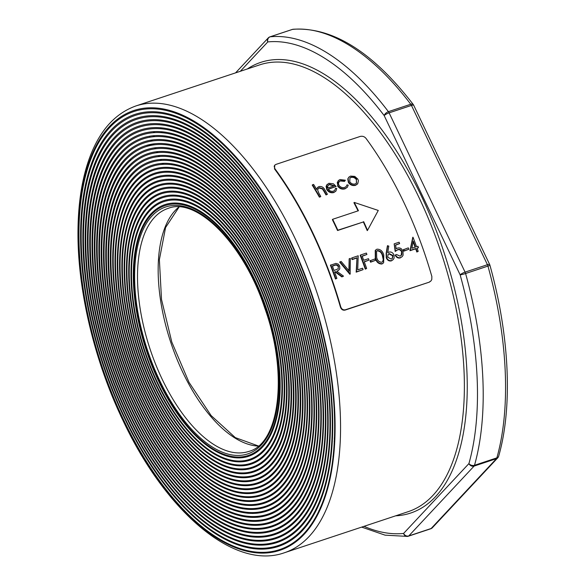 <?xml version="1.0" encoding="UTF-8"?>
<svg xmlns="http://www.w3.org/2000/svg" width="585" height="585" viewBox="0 0 585 585"><rect width="100%" height="100%" fill="white"/><g stroke="black" fill="none" stroke-linecap="round" stroke-linejoin="round"><path stroke-width="0.88" d="M240.311 161.906A144.553 69.344 -108.4 0 0 242.461 165.299M259.959 188.648A144.553 69.344 -108.4 0 0 262.336 191.28M363.987 526.332A256.069 122.835 -108.4 0 0 403.599 533.44A4.132 3.605 84.1 0 0 407.467 536.408L407.467 536.408A4.132 3.605 84.1 0 0 408.133 536.262A4.132 1.982 -108.4 0 0 408.345 536.218A4.132 1.982 -108.4 0 0 408.776 535.933L431.13 528.511A4.132 3.51 43.1 0 0 432.41 527.699L497.733 457.85A4.132 4.132 0 0 0 498.691 456.146L498.691 456.146A4.132 2.954 15.7 0 1 496.862 457.865A260.201 124.817 -108.4 0 0 487.948 266.095A4.132 0.38 -15.4 0 0 489.923 265.202C509.498 335.461 512.87 406.663 498.691 456.146M430.494 528.84A4.132 1.982 -108.4 0 0 430.699 528.796A4.132 1.982 -108.4 0 0 431.13 528.511L496.453 458.662L474.099 466.084L408.776 535.933A4.132 3.51 43.1 0 1 403.599 533.44L468.921 463.591A4.132 2.954 15.7 0 0 474.508 465.287L496.862 457.865A4.132 1.982 -108.4 0 1 496.453 458.662A4.132 3.51 43.1 0 0 497.733 457.85M489.923 265.202A4.132 4.132 0 0 0 489.674 264.522A4.132 0.914 -25.5 0 0 487.437 264.705L465.075 272.127A4.132 1.982 -108.4 0 1 465.594 273.517L487.948 266.095A4.132 1.982 -108.4 0 0 487.437 264.705L411.46 105.424L389.105 112.846L465.075 272.127A4.132 0.914 -25.5 0 0 460.146 274.862A4.132 0.38 -15.4 0 0 465.594 273.517A260.201 124.817 71.6 0 1 474.508 465.287A4.132 1.982 -108.4 0 1 474.099 466.084A4.132 3.51 43.1 0 1 468.921 463.591A256.069 122.835 -108.4 0 0 460.146 274.862L384.177 115.581A4.132 2.099 -37.1 0 1 388.396 111.662L410.75 104.247A260.201 124.817 -108.4 0 0 292.5 29.396A4.132 3.605 -95.9 0 1 293.165 29.25L293.165 29.25A4.132 4.132 0 0 0 292.288 29.44A4.132 1.982 -108.4 0 0 292.098 29.528M413.266 104.525A4.132 2.099 142.9 0 0 410.75 104.247A4.132 1.982 -108.4 0 1 411.46 105.424A4.132 0.914 -25.5 0 1 413.697 105.241A4.132 4.132 0 0 0 413.266 104.525C372.835 52.021 332.806 26.925 293.165 29.25M269.934 36.855A4.132 4.132 0 0 0 268.222 37.959A4.132 3.51 43.1 0 0 267.798 41.923A256.069 122.835 -108.4 0 1 384.177 115.581A4.132 0.914 -25.5 0 1 389.105 112.846A4.132 1.982 -108.4 0 0 388.396 111.662A260.201 124.817 71.6 0 0 270.138 36.811A4.132 1.982 -108.4 0 0 269.934 36.855L292.288 29.44A4.132 1.982 -108.4 0 1 292.5 29.396L270.138 36.811A4.132 3.605 84.1 0 0 267.798 41.923L240.333 71.282M118.777 334.145L119.201 334.006M120.671 333.516L121.095 333.37M158.06 444.359A235.419 112.934 71.6 0 1 153.16 435.628M188.56 479.4L189.16 479.203M191.273 478.501L191.887 478.296M194.052 477.579L194.681 477.375M196.904 476.636L197.562 476.417M199.858 475.656L200.531 475.429M274.753 165.153L274.526 168.904A235.419 112.934 -108.4 0 1 340.411 307.037C341.282 309.487 342.825 310.511 345.04 310.108L429.31 282.145L345.34 309.794C343.124 310.196 341.582 309.165 340.711 306.715A235.419 112.934 -108.4 0 0 274.826 168.59L274.175 166.301L274.753 165.153L275.988 164.392L360.25 136.422C362.554 135.932 364.462 136.568 365.969 138.338A235.419 112.934 71.6 0 1 431.854 276.471L431.796 279.506L430.94 280.954L429.609 281.824M430.94 280.954L429.31 282.145M123.099 419.92A231.726 111.157 71.6 0 1 85.761 172.809A231.726 111.157 71.6 0 1 202.695 126.762A231.726 111.157 71.6 0 1 290.379 241.042A231.726 111.157 71.6 0 1 304.017 534.434A231.726 111.157 71.6 0 1 123.099 419.92M290.036 241.393A230.826 110.726 71.6 0 1 248.983 550.975A230.826 110.726 71.6 0 1 81.147 199.09A230.826 110.726 71.6 0 1 290.036 241.393M124.561 418.341A227.616 109.19 -108.4 0 0 330.554 460.059A227.616 109.19 -108.4 0 0 165.043 113.066A227.616 109.19 -108.4 0 0 124.561 418.341M124.897 417.983A226.695 108.744 71.6 0 1 93.958 159.559A226.695 108.744 71.6 0 1 288.544 242.987A226.695 108.744 71.6 0 1 301.889 530.01A226.695 108.744 71.6 0 1 124.897 417.983M126.053 416.747A223.492 107.209 -108.4 0 0 328.302 457.704A223.492 107.209 -108.4 0 0 165.804 117.007A223.492 107.209 -108.4 0 0 126.053 416.747M126.389 416.388A222.563 106.762 71.6 0 1 96.013 162.674A222.563 106.762 71.6 0 1 287.052 244.581A222.563 106.762 71.6 0 1 300.156 526.376A222.563 106.762 71.6 0 1 126.389 416.388M127.545 415.153A219.36 105.227 -108.4 0 0 326.057 455.357A219.36 105.227 -108.4 0 0 166.557 120.956A219.36 105.227 -108.4 0 0 127.545 415.153M127.881 414.794A218.439 104.788 71.6 0 1 98.068 165.789A218.439 104.788 71.6 0 1 285.56 246.175A218.439 104.788 71.6 0 1 298.423 522.741A218.439 104.788 71.6 0 1 127.881 414.794M129.036 413.558A215.229 103.245 -108.4 0 0 323.812 453.002A215.229 103.245 -108.4 0 0 167.317 124.897A215.229 103.245 -108.4 0 0 129.036 413.558M129.373 413.2A214.307 102.806 71.6 0 1 100.123 168.904A214.307 102.806 71.6 0 1 284.069 247.769A214.307 102.806 71.6 0 1 296.69 519.107A214.307 102.806 71.6 0 1 129.373 413.2M130.528 411.964A211.097 101.263 -108.4 0 0 321.567 450.655A211.097 101.263 -108.4 0 0 168.07 128.846A211.097 101.263 -108.4 0 0 130.528 411.964M130.857 411.606A210.176 100.825 71.6 0 1 102.178 172.019A210.176 100.825 71.6 0 1 282.584 249.364A210.176 100.825 71.6 0 1 294.95 515.473A210.176 100.825 71.6 0 1 130.857 411.606M132.02 410.37A206.966 99.282 -108.4 0 0 319.315 448.3A206.966 99.282 -108.4 0 0 168.824 132.788A206.966 99.282 -108.4 0 0 132.02 410.37M132.349 410.012A206.044 98.843 71.6 0 1 104.232 175.134A206.044 98.843 71.6 0 1 281.092 250.958A206.044 98.843 71.6 0 1 293.217 511.838A206.044 98.843 71.6 0 1 132.349 410.012M133.512 408.776A202.841 97.3 -108.4 0 0 317.07 445.953A202.841 97.3 -108.4 0 0 169.584 136.736A202.841 97.3 -108.4 0 0 133.512 408.776M133.841 408.418A201.913 96.861 71.6 0 1 106.287 178.249A201.913 96.861 71.6 0 1 279.601 252.552A201.913 96.861 71.6 0 1 291.484 508.197A201.913 96.861 71.6 0 1 133.841 408.418M134.996 407.182A198.71 95.318 -108.4 0 0 314.825 443.598A198.71 95.318 -108.4 0 0 170.337 140.678A198.71 95.318 -108.4 0 0 134.996 407.182M135.332 406.824A197.788 94.88 71.6 0 1 108.342 181.357A197.788 94.88 71.6 0 1 278.109 254.146A197.788 94.88 71.6 0 1 289.75 504.562A197.788 94.88 71.6 0 1 135.332 406.824M136.488 405.588A194.578 93.337 -108.4 0 0 312.58 441.251A194.578 93.337 -108.4 0 0 171.098 144.627A194.578 93.337 -108.4 0 0 136.488 405.588M136.824 405.229A193.657 92.898 71.6 0 1 110.397 184.472A193.657 92.898 71.6 0 1 276.617 255.74A193.657 92.898 71.6 0 1 288.017 500.928A193.657 92.898 71.6 0 1 136.824 405.229M137.98 403.994A190.447 91.362 -108.4 0 0 310.328 438.896A190.447 91.362 -108.4 0 0 171.851 148.568A190.447 91.362 -108.4 0 0 137.98 403.994M138.316 403.635A189.525 90.916 71.6 0 1 112.452 187.588A189.525 90.916 71.6 0 1 275.125 257.334A189.525 90.916 71.6 0 1 286.284 497.294A189.525 90.916 71.6 0 1 138.316 403.635M139.471 402.4A186.315 89.381 -108.4 0 0 308.083 436.549A186.315 89.381 -108.4 0 0 172.604 152.517A186.315 89.381 -108.4 0 0 139.471 402.4M139.808 402.041A185.394 88.935 71.6 0 1 114.506 190.703A185.394 88.935 71.6 0 1 273.634 258.928A185.394 88.935 71.6 0 1 284.551 493.66A185.394 88.935 71.6 0 1 139.808 402.041M140.963 400.805A182.191 87.399 -108.4 0 0 305.838 434.194A182.191 87.399 -108.4 0 0 173.365 156.458A182.191 87.399 -108.4 0 0 140.963 400.805M141.292 400.447A181.262 86.953 71.6 0 1 116.561 193.818A181.262 86.953 71.6 0 1 272.149 260.522A181.262 86.953 71.6 0 1 282.818 490.025A181.262 86.953 71.6 0 1 141.292 400.447M142.455 399.211A178.059 85.417 -108.4 0 0 303.586 431.847A178.059 85.417 -108.4 0 0 174.118 160.407A178.059 85.417 -108.4 0 0 142.455 399.211M142.784 398.853A177.131 84.971 71.6 0 1 118.616 196.933A177.131 84.971 71.6 0 1 270.658 262.117A177.131 84.971 71.6 0 1 281.085 486.391A177.131 84.971 71.6 0 1 142.784 398.853M143.947 397.617A173.928 83.436 -108.4 0 0 301.341 429.492A173.928 83.436 -108.4 0 0 174.878 164.348A173.928 83.436 -108.4 0 0 143.947 397.617M144.276 397.259A173.006 82.99 71.6 0 1 120.664 200.048A173.006 82.99 71.6 0 1 269.166 263.711A173.006 82.99 71.6 0 1 297.999 444.461A173.006 82.99 71.6 0 1 215.741 486.501A173.006 82.99 71.6 0 1 144.276 397.259M145.431 396.023A169.796 81.454 -108.4 0 0 291.176 458.516A169.796 81.454 -108.4 0 0 284.025 304.829A169.796 81.454 -108.4 0 0 197.869 177.372A169.796 81.454 -108.4 0 0 117.139 218.629A169.796 81.454 -108.4 0 0 145.431 396.023M145.767 395.665A168.875 81.008 71.6 0 1 122.718 203.156A168.875 81.008 71.6 0 1 267.674 265.305A168.875 81.008 71.6 0 1 295.82 441.741A168.875 81.008 71.6 0 1 215.529 482.771A168.875 81.008 71.6 0 1 145.767 395.665M146.923 394.429A165.665 79.472 -108.4 0 0 289.122 455.401A165.665 79.472 -108.4 0 0 282.145 305.45A165.665 79.472 -108.4 0 0 198.081 181.094A165.665 79.472 -108.4 0 0 119.318 221.349A165.665 79.472 -108.4 0 0 146.923 394.429M147.259 394.071A164.743 79.026 71.6 0 1 124.773 206.271A164.743 79.026 71.6 0 1 266.182 266.899A164.743 79.026 71.6 0 1 293.641 439.021A164.743 79.026 71.6 0 1 215.309 479.049A164.743 79.026 71.6 0 1 147.259 394.071M148.415 392.835A161.54 77.491 -108.4 0 0 287.074 452.285A161.54 77.491 -108.4 0 0 280.266 306.079A161.54 77.491 -108.4 0 0 198.3 184.816A161.54 77.491 -108.4 0 0 121.497 224.07A161.54 77.491 -108.4 0 0 148.415 392.835M148.751 392.476A160.612 77.044 71.6 0 1 126.828 209.386A160.612 77.044 71.6 0 1 264.691 268.493A160.612 77.044 71.6 0 1 291.462 436.3A160.612 77.044 71.6 0 1 215.097 475.327A160.612 77.044 71.6 0 1 148.751 392.476M149.906 391.241A157.409 75.509 -108.4 0 0 285.019 449.17A157.409 75.509 -108.4 0 0 278.387 306.701A157.409 75.509 -108.4 0 0 198.512 188.545A157.409 75.509 -108.4 0 0 123.676 226.79A157.409 75.509 -108.4 0 0 149.906 391.241M150.243 390.882A156.48 75.063 71.6 0 1 128.883 212.501A156.48 75.063 71.6 0 1 263.199 270.087A156.48 75.063 71.6 0 1 289.283 433.58A156.48 75.063 71.6 0 1 214.878 471.598A156.48 75.063 71.6 0 1 150.243 390.882M151.398 389.647A153.277 73.527 -108.4 0 0 282.964 446.055A153.277 73.527 -108.4 0 0 276.508 307.322A153.277 73.527 -108.4 0 0 198.732 192.268A153.277 73.527 -108.4 0 0 125.855 229.51A153.277 73.527 -108.4 0 0 151.398 389.647M151.727 389.288A152.356 73.081 71.6 0 1 130.938 215.616A152.356 73.081 71.6 0 1 261.714 271.681A152.356 73.081 71.6 0 1 287.103 430.86A152.356 73.081 71.6 0 1 214.666 467.876A152.356 73.081 71.6 0 1 151.727 389.288M152.89 388.052A149.146 71.546 -108.4 0 0 280.91 442.94A149.146 71.546 -108.4 0 0 274.621 307.951A149.146 71.546 -108.4 0 0 198.944 195.99A149.146 71.546 -108.4 0 0 128.035 232.23A149.146 71.546 -108.4 0 0 152.89 388.052M153.219 387.694A148.224 71.107 71.6 0 1 132.992 218.731A148.224 71.107 71.6 0 1 260.223 273.275A148.224 71.107 71.6 0 1 284.924 428.132A148.224 71.107 71.6 0 1 214.446 464.154A148.224 71.107 71.6 0 1 153.219 387.694M154.381 386.458A145.014 69.564 -108.4 0 0 278.855 439.825A145.014 69.564 -108.4 0 0 272.742 308.573A145.014 69.564 -108.4 0 0 199.156 199.719A145.014 69.564 -108.4 0 0 130.214 234.951A145.014 69.564 -108.4 0 0 154.381 386.458M154.711 386.1A144.093 69.125 71.6 0 1 135.047 221.847A144.093 69.125 71.6 0 1 258.731 274.87A144.093 69.125 71.6 0 1 282.745 425.412A144.093 69.125 71.6 0 1 214.234 460.424A144.093 69.125 71.6 0 1 154.711 386.1M155.866 384.864A140.89 67.582 -108.4 0 0 276.8 436.717A140.89 67.582 -108.4 0 0 270.862 309.202A140.89 67.582 -108.4 0 0 199.375 203.441A140.89 67.582 -108.4 0 0 132.393 237.671A140.89 67.582 -108.4 0 0 155.866 384.864M156.202 384.506A139.961 67.143 71.6 0 1 137.102 224.954A139.961 67.143 71.6 0 1 257.239 276.464A139.961 67.143 71.6 0 1 280.566 422.692A139.961 67.143 71.6 0 1 214.022 456.702A139.961 67.143 71.6 0 1 156.202 384.506M157.358 383.27A136.758 65.6 -108.4 0 0 274.745 433.602A136.758 65.6 -108.4 0 0 268.983 309.823A136.758 65.6 -108.4 0 0 199.587 207.163A136.758 65.6 -108.4 0 0 134.572 240.391A136.758 65.6 -108.4 0 0 157.358 383.27M157.694 382.912A135.83 65.162 71.6 0 1 139.157 228.07A135.83 65.162 71.6 0 1 255.747 278.058A135.83 65.162 71.6 0 1 278.387 419.971A135.83 65.162 71.6 0 1 213.803 452.98A135.83 65.162 71.6 0 1 157.694 382.912M158.849 381.676A132.627 63.619 -108.4 0 0 272.69 430.487A132.627 63.619 -108.4 0 0 267.104 310.445A132.627 63.619 -108.4 0 0 199.807 210.892A132.627 63.619 -108.4 0 0 136.751 243.111A132.627 63.619 -108.4 0 0 158.849 381.676M159.186 381.318A131.705 63.18 71.6 0 1 141.212 231.185A131.705 63.18 71.6 0 1 254.256 279.652A131.705 63.18 71.6 0 1 276.208 417.251A131.705 63.18 71.6 0 1 213.591 449.251A131.705 63.18 71.6 0 1 159.186 381.318M189.701 465.221L189.789 466.128M417.134 248.333L418.458 247.674L417.068 248.135A235.419 112.934 71.6 0 1 418.209 251.353L417.127 251.711A235.419 112.934 -108.4 0 0 415.986 248.493L410.275 250.387L413.003 237.21A235.419 112.934 71.6 0 1 416.557 246.709L417.946 246.248A235.419 112.934 71.6 0 1 418.458 247.674M412.783 237.283L409.975 250.709L415.686 248.815A235.419 112.934 -108.4 0 1 416.827 252.025L418.209 251.353M395.577 245.181L399.628 243.616L395.533 244.976L396.242 248.793L397.566 248.055C400.067 247.513 401.88 248.603 403.006 251.309L403.094 255.206L402.246 256.574L400.549 257.612C398.378 258.102 396.688 257.195 395.489 254.899L396.572 254.541L400.111 256.157L401.807 254.665L401.91 251.616C401.047 249.707 399.709 249.013 397.888 249.532L395.497 251.119L394.158 243.857L399.094 242.219A235.419 112.934 71.6 0 1 399.628 243.616M402.297 256.522L400.257 257.926C398.085 258.416 396.396 257.517 395.189 255.221L395.489 254.899M401.134 255.565L401.61 251.938C400.74 250.022 399.401 249.327 397.595 249.853L395.197 251.44L394.158 243.857M383.628 262.782L381.932 264.01C378.546 264.04 376.33 262.058 375.292 258.051L375.248 250.387L376.901 249.188C380.352 249.078 382.641 251.023 383.767 255.016L383.628 262.782L382.232 263.689C378.846 263.733 376.63 261.744 375.592 257.729L375.548 250.073M364.309 261.89L369.018 260.106L364.236 261.692A235.419 112.934 71.6 0 1 366.656 268.457L365.581 268.815A235.419 112.934 -108.4 0 0 360.514 255.023L366.378 253.078A235.419 112.934 71.6 0 1 366.912 254.475L362.13 256.062A235.419 112.934 71.6 0 1 363.709 260.281L368.499 258.694A235.419 112.934 71.6 0 1 369.018 260.106M360.514 255.023L360.214 255.345A235.419 112.934 -108.4 0 1 365.281 269.137L366.656 268.457M362.203 256.259L366.912 254.475M363.109 269.641L356.177 272.157L356.989 257.766L352.404 259.294A235.419 112.934 -108.4 0 0 351.87 257.89L358.195 255.791L357.713 269.831L362.605 268.208A235.419 112.934 71.6 0 1 363.109 269.641L356.47 271.842L356.989 257.766M351.87 257.89L351.57 258.212A235.419 112.934 -108.4 0 1 352.104 259.608L356.696 258.087M334.649 272.127L335.154 271.959L341.874 276.902L343.512 276.142L342.174 276.588L335.454 271.645L334.576 271.937A235.419 112.934 71.6 0 1 336.872 278.343L335.498 279.023A235.419 112.934 -108.4 0 0 330.43 265.232L335.936 263.389L338.298 264.12L339.68 266.051L339.783 268.822L338.437 270.445L336.792 271.199L343.512 276.142M344.792 181.072L340.689 180.633L339.395 181.335L338.408 183.376L338.927 185.248C340.433 187.324 342.357 188.056 344.697 187.434L346.218 186.505L347.015 184.853L348.258 185.138L347.307 187.295L345.289 188.516C342.305 189.306 339.841 188.37 337.903 185.701L337.274 182.44L339.037 180.063L340.141 179.558L345.369 180.224L344.492 181.387L340.39 180.948L339.322 181.482M347.307 187.295L344.989 188.831C342.013 189.628 339.549 188.692 337.603 186.015L338.159 180.765M326.028 194.944L327.403 194.264L326.028 194.944A235.419 112.934 -108.4 0 0 323.666 190.864L322.386 188.948L319.103 188.019L318.298 188.428M312.529 184.78L312.229 185.094A235.419 112.934 -108.4 0 1 319.388 197.145L320.47 196.787L319.688 196.831A235.419 112.934 -108.4 0 0 312.529 184.78L313.611 184.421A235.419 112.934 71.6 0 1 316.675 189.46L317.575 187.441L318.964 186.586C321.633 186.162 323.593 187.251 324.843 189.84A235.419 112.934 71.6 0 1 327.403 194.264M316.507 189.174L317.575 187.441M328.39 189.262L336.141 186.469L328.265 189.079C329.552 190.973 331.242 191.683 333.333 191.207L334.788 190.293L335.512 188.304L336.763 188.487L335.885 191.127L334.079 192.231C331.212 192.904 328.872 191.902 327.066 189.24L326.649 185.116L328.865 183.295L333.413 183.807L336.141 186.469M335.885 191.127L333.779 192.553C330.913 193.218 328.573 192.216 326.774 189.555L326.086 186.352L327.198 184.304M357.559 183.961L355.519 185.335C352.601 186.023 350.225 185.035 348.375 182.388L347.775 178.937L348.879 177.123L350.576 176.092L354.766 176.392L357.779 179.047L358.415 180.692L357.749 183.734L355.819 185.021C352.894 185.701 350.517 184.721 348.675 182.067L348.075 178.622L348.879 177.123M350.298 273.89L349.845 274.263L339.688 262.153L341.143 261.451L349.179 270.965L349.172 258.789L350.327 258.402L350.144 273.941L339.987 261.839M348.879 271.279L349.172 258.789M375.504 260.34L370.576 262.197A235.419 112.934 -108.4 0 0 370.056 260.771L374.985 258.921A235.419 112.934 71.6 0 1 375.504 260.34L370.875 261.875A235.419 112.934 -108.4 0 0 370.356 260.457M393.23 259.572L391.431 260.859C389.098 261.356 387.38 260.34 386.283 257.824L386.159 253.363L387.394 245.927L388.813 246.073L387.716 252.661L388.915 252.113C391.204 251.616 392.893 252.588 393.976 255.023L394.129 258.007L393.23 259.572L391.731 260.537C389.398 261.034 387.679 260.025 386.575 257.51L386.458 253.049L387.694 245.605M408.842 249.276L403.913 251.126A235.419 112.934 -108.4 0 0 403.394 249.707L408.323 247.857A235.419 112.934 71.6 0 1 408.842 249.276L404.206 250.811A235.419 112.934 -108.4 0 0 403.694 249.393M367.534 230.307L367.241 230.629A235.419 112.934 -108.4 0 0 363.351 221.956L337.852 230.205A235.419 112.934 -108.4 0 0 332.653 219.295L358.444 210.732A235.419 112.934 -108.4 0 0 354.232 202.417L378.276 210.446L367.534 230.307A235.419 112.934 -108.4 0 0 363.651 221.642M332.653 219.295L332.353 219.616A235.419 112.934 -108.4 0 1 337.552 230.519L363.351 221.956M358.057 210.863A235.419 112.934 -108.4 0 0 353.932 202.732L354.232 202.417M194.191 470.501L195.229 470.676M189.496 465.009L189.394 465.718M326.32 194.63A235.419 112.934 -108.4 0 0 323.966 190.542L322.686 188.626L319.403 187.697L318.489 188.202L317.64 189.971L318.957 193.328A235.419 112.934 71.6 0 1 320.77 196.472M327.761 187.99L334.437 185.774L329.552 184.326L327.761 185.884L327.761 187.99M333.976 185.92L329.253 184.648L329.552 184.326M329.253 184.648L328.236 185.182M356.704 179.412C355.307 177.409 353.472 176.655 351.205 177.145L349.947 177.913L349.757 181.716C351.146 183.727 352.96 184.465 355.197 183.953L356.528 183.127L356.404 179.727C355.007 177.73 353.179 176.97 350.905 177.46L351.205 177.145M356.375 183.28L356.404 179.727M350.905 177.46L350.049 177.884M338.598 266.409C337.567 264.778 336.236 264.376 334.598 265.202L332.346 265.948A235.419 112.934 71.6 0 1 334.057 270.519L338.21 268.786L338.298 266.731C337.267 265.1 335.936 264.698 334.298 265.517L334.598 265.202M335.498 279.023L335.79 278.701A235.419 112.934 -108.4 0 0 330.73 264.91M335.79 278.701L336.872 278.343M332.419 266.146L334.298 265.517M382.685 255.367C381.888 252.296 380.148 250.694 377.479 250.577L376.557 251.162L376.667 257.371C377.398 260.5 379.095 262.124 381.764 262.248L382.707 261.634L383.497 259.001L382.685 255.367L382.393 255.689C381.588 252.61 379.855 251.016 377.179 250.892L377.479 250.577M382.561 261.773L383.497 259.001M383.197 259.323L382.393 255.689M387.679 257.203L391.285 259.089L392.352 258.416L392.923 255.455L389.208 253.605L388.147 254.256L387.679 257.203M392.206 258.563L392.623 255.777L388.908 253.919L389.208 253.605M388.908 253.919L388.147 254.307M415.474 247.067A235.419 112.934 -108.4 0 0 413.266 241.086L411.884 248.259L415.474 247.067M415.109 247.192A235.419 112.934 -108.4 0 0 413.127 241.824M334.795 438.911A144.553 69.344 -108.4 0 0 334.291 438.15M270.102 204.414A103.252 49.528 71.6 0 1 270.753 204.545M194.008 157.131L193.094 157.431M189.796 158.528L188.794 158.857M185.131 160.071L184.004 160.451M179.778 161.848L178.447 162.294M173.189 164.041L171.412 164.626M151.91 140.042L152.319 140.905M153.753 143.903L154.162 144.773M155.595 147.778L156.012 148.641M157.445 151.654L157.862 152.524M159.303 155.551L159.72 156.422M161.167 159.456L161.584 160.334M163.04 163.383L163.456 164.261M171.91 129.738L170.469 130.221M164.78 132.108L162.857 132.744M124.21 177.73A206.505 99.062 -108.4 0 0 123.457 180.29M121.088 189.752A206.505 99.062 -108.4 0 0 120.481 192.648M118.667 203.375A206.505 99.062 -108.4 0 0 118.228 206.68M206.176 129.278A206.505 99.062 -108.4 0 0 203.829 128.364M186.542 124.283A206.505 99.062 -108.4 0 0 184.524 124.13M177.76 124.159A206.505 99.062 -108.4 0 0 175.88 124.32M169.599 125.402A206.505 99.062 -108.4 0 0 167.851 125.855M311.454 510.727L312.5 510.383M315.958 509.235L316.916 508.913M320.127 507.853L321.011 507.553M209.818 482.64A206.505 99.062 -108.4 0 0 212.143 485.023M220.018 492.533A206.505 99.062 -108.4 0 0 222.234 494.493M229.788 500.665A206.505 99.062 -108.4 0 0 231.923 502.266A202.373 97.081 71.6 0 1 229.459 500.533M297.919 517.747A206.505 99.062 -108.4 0 0 299.593 517.067M305.275 514.178A206.505 99.062 -108.4 0 0 306.884 513.191M302.701 270.519L303.045 270.146M298.672 512.438A202.373 97.081 71.6 0 1 296.822 513.389M290.226 515.992A202.373 97.081 71.6 0 1 288.281 516.548M281.4 517.827A202.373 97.081 71.6 0 1 279.374 518.01M272.208 518.01A202.373 97.081 71.6 0 1 270.109 517.827M262.68 516.57A202.373 97.081 71.6 0 1 260.5 516.028M252.8 513.513A202.373 97.081 71.6 0 1 250.541 512.606M242.548 508.782A202.373 97.081 71.6 0 1 240.208 507.48M220.779 493.747A202.373 97.081 71.6 0 1 218.22 491.546M209.079 482.917A202.373 97.081 71.6 0 1 206.366 480.124M287.798 471.188A20.65 9.908 -108.4 0 0 288.039 472.263M289.027 475.744A20.65 9.908 -108.4 0 0 289.348 476.68M152.831 136.736A202.373 97.081 71.6 0 1 154.557 135.676M160.846 132.583A202.373 97.081 71.6 0 1 162.732 131.866M169.577 130.009A202.373 97.081 71.6 0 1 171.632 129.665M179.061 129.146A202.373 97.081 71.6 0 1 181.291 129.197M189.357 130.141A202.373 97.081 71.6 0 1 191.778 130.645M226.11 147.362A202.373 97.081 71.6 0 1 229.313 149.782M162.615 164.305L162.199 163.427M160.751 160.392L160.334 159.522M158.893 156.495L158.476 155.625M157.036 152.612L156.626 151.749M155.193 148.744L154.776 147.881M153.35 144.883L152.941 144.02M151.515 141.029L151.105 140.173M116.963 210.761A202.373 97.081 71.6 0 1 117.468 206.9M119.632 194.52A202.373 97.081 71.6 0 1 120.371 191.222M123.267 180.589A202.373 97.081 71.6 0 1 124.195 177.752M127.727 168.597A202.373 97.081 71.6 0 1 128.832 166.155M327.132 353.903A148.685 71.326 -108.4 0 0 326.371 347.797M330.24 368.842A81.103 38.902 71.6 0 1 329.728 368.638M247.316 68.971A237.481 113.921 71.6 0 1 443.818 251.791A237.481 113.921 71.6 0 1 395.628 515.831M408.14 511.685A235.419 112.934 -108.4 0 0 441.163 252.676A235.419 112.934 -108.4 0 0 259.82 64.818L136.005 105.914A235.419 112.934 71.6 0 1 317.341 293.772A235.419 112.934 71.6 0 1 284.317 552.781L408.14 511.685M159.763 380.703A130.097 62.412 71.6 0 1 182.9 206.22A130.097 62.412 71.6 0 1 277.502 404.542A130.097 62.412 71.6 0 1 159.763 380.703M162.228 379.336A128.035 61.418 -108.4 0 0 248.771 451.43C279.55 443.752 288.588 373.683 264.647 307.754C243.426 243.389 196.377 196.728 168.107 208.399A128.035 61.418 -108.4 0 0 162.228 379.336M258.299 446.084A128.035 61.418 71.6 0 1 182.864 372.484A128.035 61.418 71.6 0 1 178.944 206.995M303.827 272.135L303.396 272.274M289.414 239.024L288.968 239.17M333.348 393.149A103.252 49.528 71.6 0 1 332.909 393.647M300.185 477.046L299.279 477.345M295.973 478.442L294.979 478.771M292.705 477.587A18.588 8.914 71.6 0 1 292.346 476.702M291.228 473.382A18.588 8.914 71.6 0 1 290.95 472.351M290.16 468.366A18.588 8.914 71.6 0 1 290.006 467.057M333.56 456.073L332.975 456.271M281.085 223.675A83.136 39.882 71.6 0 1 281.385 223.236M330.7 371.811A83.136 39.882 71.6 0 1 330.196 371.636M297.853 517.827L299.381 517.316M304.185 515.721L305.458 515.305M309.567 513.937L310.679 513.572M314.35 512.35L315.359 512.014M318.723 510.895L319.659 510.588M167.749 125.841L169.284 125.329M174.081 123.735L175.354 123.318M179.463 121.951L180.575 121.578M184.246 120.364L185.255 120.027M188.626 118.909L189.555 118.601M202.191 476.819L204.904 479.802M214.03 489.031L216.574 491.4M225.181 498.727L227.594 500.606M235.77 506.369L238.073 507.831M245.883 512.248L248.084 513.337M255.565 516.54L257.678 517.294M264.837 519.378L266.855 519.816M273.707 520.855L275.637 521.008M282.175 521.045L284.017 520.913M290.248 519.999L291.995 519.604M153.263 132.634L154.813 131.632M160.356 128.641L161.994 127.918M115.589 215.909L115.984 211.894M117.782 199.039L118.404 195.617M120.919 184.597L121.731 181.657M124.839 172.136L125.812 169.591M129.431 161.38L130.543 159.193M284.398 230.007L286.957 234.022M329.062 364.579L328.711 359.833M285.341 230.819L284.727 230.512M330.408 369.939L329.933 369.947L330.357 369.618M281.78 223.982L281.327 224.135M284.719 229.605L284.252 229.722M361.669 527.107L385.062 535.151L407.467 536.408A4.132 4.132 0 0 0 408.345 536.218L430.699 528.796A4.132 4.132 0 0 0 432.41 527.699M489.674 264.522L413.697 105.241M268.222 37.959L235.572 72.862M136.005 105.914C112.708 114.243 96.196 134.674 86.47 167.215C81.147 185.284 78.332 205.876 78.01 228.991C77.015 287.952 93.958 360.038 122.952 420.396C166.001 512.167 234.417 570.521 284.317 552.781M218.11 527.465L215.185 525.644M216.604 501.396L214.271 499.948M179.098 207.002L165.577 227.536L159.376 259.681L161.511 299.476L171.807 342.079L189.028 382.371L211.105 415.547L235.302 437.609L258.416 445.982M146.477 146.447L152.802 144.349M149.745 137.182L149.826 136.239M162.33 164.319L161.906 163.449M160.465 160.414L160.049 159.544M158.608 156.524L158.191 155.654M156.758 152.648L156.349 151.778M154.915 148.78L154.498 147.917M153.073 144.926L152.663 144.064M151.237 141.08L150.828 140.217M304.046 272.698L303.615 272.837M302.211 269.283L302.555 268.917M334.7 441.061L334.152 441.244"/></g></svg>
